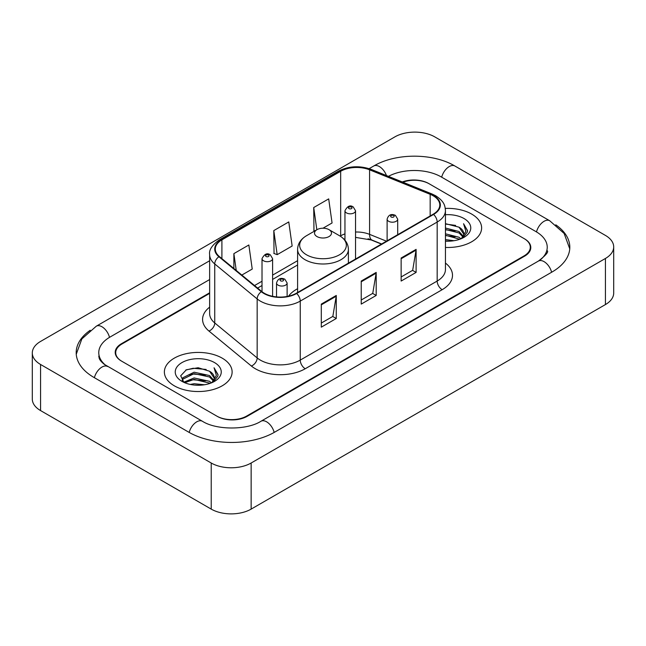 <?xml version="1.0" encoding="UTF-8"?>
<svg xmlns="http://www.w3.org/2000/svg" width="646" height="646" viewBox="0 0 646 646"><rect width="100%" height="100%" fill="white"/><g stroke="black" fill="none" stroke-linecap="round" stroke-linejoin="round"><path stroke-width="0.97" d="M297.596 288.714A37.403 21.593 0 0 0 288.528 296.191M381.423 244.091L370.538 239.69A28.23 16.295 0 0 0 368.018 238.786M209.643 293.373L121.9 344.027A21.173 12.226 0 0 0 115.707 352.676A21.173 12.226 0 0 0 121.9 361.316L216.717 416.056A21.173 12.226 0 0 0 246.651 416.056L524.1 255.873A21.173 12.226 0 0 0 530.293 247.232A21.173 12.226 0 0 0 524.1 238.592L429.283 183.852A21.173 12.226 0 0 0 402.886 182.204M540.193 259.975A38.106 22.004 0 0 0 547.235 247.232A38.106 22.004 0 0 0 536.075 231.672L441.258 176.939A38.106 22.004 0 0 0 388.416 176.358M209.643 279.548L109.925 337.115A38.106 22.004 0 0 0 98.765 352.676A38.106 22.004 0 0 0 105.807 365.41M211.226 463.012A28.23 16.295 0 0 0 251.141 463.012L605.431 258.465A28.23 16.295 0 0 0 613.7 246.942A28.23 16.295 0 0 0 605.431 235.419L434.774 136.887A28.23 16.295 0 0 0 394.859 136.887L40.569 341.435A28.23 16.295 0 0 0 32.3 352.958A28.23 16.295 0 0 0 40.569 364.481L211.226 463.012L211.226 509.113A28.23 16.295 0 0 0 251.141 509.113L605.431 304.565A28.23 16.295 0 0 0 613.7 293.042L613.7 246.942M32.3 352.958L32.3 399.058A28.23 16.295 0 0 0 40.569 410.581L211.226 509.113M90.222 330.267A60.692 35.037 0 0 0 76.188 352.676A60.692 35.037 0 0 0 93.961 377.45L188.769 432.19A60.692 35.037 0 0 0 274.598 432.19L552.039 272.006A60.692 35.037 0 0 0 569.812 247.232A60.692 35.037 0 0 0 555.778 224.824M381.479 244.067L370.594 239.666A28.23 16.295 0 0 0 368.818 239.004M471.701 214.101A33.875 19.558 0 0 0 445.28 208.424A33.875 19.558 0 0 1 471.701 214.101A33.875 19.558 0 0 1 481.625 227.925A33.875 19.558 0 0 0 471.701 214.101M222.2 358.15A33.875 19.558 0 0 0 185.289 353.911A33.875 19.558 0 0 0 164.375 371.975A33.875 19.558 0 0 0 174.299 385.807A33.875 19.558 0 0 0 211.21 390.047A33.875 19.558 0 0 0 232.124 371.975A33.875 19.558 0 0 0 222.2 358.15A33.875 19.558 0 0 0 185.289 353.911A33.875 19.558 0 0 0 164.375 371.975A33.875 19.558 0 0 0 174.299 385.807A33.875 19.558 0 0 0 211.21 390.047A33.875 19.558 0 0 0 232.124 371.975A33.875 19.558 0 0 0 222.2 358.15M433.175 195.778A22.586 13.041 180 0 1 439.789 204.992A22.586 13.041 180 0 1 433.175 214.214L296.256 293.268A22.586 13.041 180 0 1 261.791 291.524L219.374 256.551A22.586 13.041 180 0 1 215.288 249.073A22.586 13.041 180 0 1 221.901 239.86L340.668 171.287A22.586 13.041 180 0 1 369.585 169.825L430.163 194.317A22.586 13.041 180 0 1 433.175 195.778M433.579 195.544A23.143 13.364 0 0 0 430.486 194.05L369.908 169.559A23.143 13.364 0 0 0 340.264 171.061L221.505 239.626A23.143 13.364 0 0 0 218.905 256.737L261.323 291.717A23.143 13.364 0 0 0 296.651 293.494L433.579 214.448A23.143 13.364 0 0 0 433.579 195.544M321.304 304.105L321.304 327.151L336.275 318.502L336.275 295.456L321.304 304.105M321.304 323.057L332.835 316.403L336.211 296.223A5.644 3.262 -120 0 0 336.275 295.456M332.73 316.459L336.275 318.502M401.142 258.004L401.142 281.05L416.113 272.41L416.113 249.364L401.142 258.004M401.142 276.964L412.673 270.311L416.048 250.131A5.644 3.262 -120 0 0 416.113 249.364M412.568 270.367L416.113 272.41M361.227 281.05L361.227 304.105L376.19 295.456L376.19 272.41L361.227 281.05M361.227 300.01L372.75 293.357L376.134 273.177A5.644 3.262 -120 0 0 376.19 272.41M372.653 293.413L376.19 295.456M445.441 247.442A33.875 19.558 0 0 0 481.625 227.925A33.875 19.558 0 0 1 445.441 247.442M209.643 292.8L121.408 343.745A21.173 12.226 0 0 0 115.206 352.385A21.173 12.226 0 0 0 121.408 361.025L217.209 416.339A21.173 12.226 0 0 0 247.152 416.339L524.592 256.163A21.173 12.226 0 0 0 530.794 247.523A21.173 12.226 0 0 0 524.592 238.875L428.791 183.561A21.173 12.226 0 0 0 402.28 181.954M322.968 228.224L332.068 222.967L328.685 198.887L313.722 207.536L313.956 230.436M241.83 275.067L252.231 269.067L248.847 244.987L233.876 253.628L233.876 268.518M273.799 230.582L277.174 254.661L292.145 246.021L288.77 221.933L273.799 230.582L274.041 253.49M277.174 254.661L273.799 253.394M314.99 230.824L313.722 230.347M313.722 207.536L316.839 229.758M233.876 253.628L236.242 270.464M445.441 239.561L453.993 240.716M445.441 241.006L449.366 241.184M445.441 233.804L459.031 237.26L460.978 238.794M445.441 235.241L459.807 239.246M445.441 228.038L459.031 231.502L463.15 236.089M445.441 229.475L459.031 232.94L462.778 236.775M461.066 238.762A15.956 9.214 0 0 0 463.699 233.69A15.956 9.214 0 0 0 459.031 227.182L463.691 234.038M445.441 241.144A23.006 13.283 0 0 0 464.022 237.324A23.006 13.283 0 0 0 464.022 218.534A23.006 13.283 0 0 0 445.441 214.714M459.031 227.182L445.441 223.653M462.625 238.067L467.365 231.995L467.518 230.574L463.57 223.718L465.879 231.381L461.317 238.657M463.57 223.718L467.518 230.848M445.441 224.041L455.64 225.406M445.441 229.798L455.164 231.026M445.441 235.564L455.164 236.791M317.008 236.573A8.471 4.885 0 0 0 328.992 236.573A8.471 4.885 0 0 0 328.992 229.653L339.505 235.725A23.337 13.477 0 0 1 339.505 254.782A23.337 13.477 0 0 1 306.495 254.782A23.337 13.477 0 0 1 306.495 235.725C300.753 239.141 297.782 243.671 297.596 249.332A25.404 14.664 0 0 0 305.033 259.7A25.404 14.664 0 0 0 332.722 262.882A25.404 14.664 0 0 0 348.404 249.332C348.218 243.671 345.247 239.141 339.505 235.725L328.992 229.653A8.471 4.885 0 0 0 317.008 229.653A8.471 4.885 0 0 0 317.008 236.573M190.231 384.427L194.123 383.724L204.491 384.758M194.785 385.105L199.872 385.226M183.739 382.222L194.123 377.967L209.53 381.31L211.484 382.844M184.724 382.723L194.123 379.404L210.305 383.288M182.447 381.035L182.842 377.757L194.123 372.201L209.53 375.544L213.656 380.139M182.358 380.623L182.842 379.194L194.123 373.646L209.53 376.989L213.285 380.817M211.565 382.812A15.956 9.214 0 0 0 214.206 377.74A15.956 9.214 0 0 0 209.53 371.224L214.189 378.088M214.52 362.584A23.006 13.283 0 0 0 181.978 362.584A23.006 13.283 0 0 0 181.978 381.366A23.006 13.283 0 0 0 214.52 381.366A23.006 13.283 0 0 0 214.52 362.584M209.53 371.224L198.161 367.736L186.387 369.762L180.702 375.794L183.932 382.375M213.123 382.109L217.872 376.045L218.025 374.615L214.068 367.768L216.378 375.431L211.823 382.707M214.068 367.768L218.017 374.898M185.741 370.077L193.13 368.268L206.139 369.455M188.366 374.938L193.13 374.034L205.662 375.076M188.366 380.704L193.13 379.791L205.662 380.833M274.17 432.432A11.289 6.517 -120 0 0 260.968 421.257C247.087 430.236 216.281 430.236 202.4 421.257L104.256 364.312C101.414 361.954 99.734 359.975 99.234 358.377L98.765 356.132M189.197 432.432A11.289 6.517 -60 0 1 202.4 421.257M94.389 377.692A11.289 6.517 -60 0 1 107.591 366.516M76.244 354.266L81.864 338.908L96.302 326.19A11.289 6.517 60 0 1 109.505 337.365M369.149 168.654L373.743 166.006A11.289 6.517 60 0 1 386.445 175.559M373.743 166.006C395.764 152.908 432.868 152.908 454.889 166.006A11.289 6.517 120 0 0 441.686 177.182M454.889 166.006L549.698 220.746A11.289 6.517 120 0 0 536.495 231.922M551.611 272.249A11.289 6.517 -120 0 0 538.409 261.073L260.968 421.257M251.141 509.113L251.141 463.012M40.569 410.581L40.569 364.481M605.431 304.565L605.431 258.465M445.441 263.067A35.288 20.373 180 0 1 442.163 289.699L305.235 368.745A7.058 4.078 60 0 1 300.245 360.105L437.172 281.05A28.23 16.295 0 0 0 445.441 269.527L445.441 210.523A28.23 16.295 180 0 1 437.172 222.054A7.058 4.078 -120 0 0 433.579 214.448M305.235 368.745A35.288 20.373 180 0 1 255.34 368.745A35.288 20.373 180 0 1 251.383 366.032L208.965 331.059A35.288 20.373 180 0 1 209.643 307.149M260.33 360.105A28.23 16.295 0 0 0 300.245 360.105L300.245 301.101A28.23 16.295 180 0 1 257.165 298.928L214.747 263.956A28.23 16.295 180 0 1 209.643 254.605L209.643 313.609A28.23 16.295 0 0 0 214.747 322.96L257.165 357.932A28.23 16.295 0 0 0 260.33 360.105M445.441 210.523C444.981 205.678 444.537 201.641 435.711 195.77L431.996 193.97A7.058 3.303 112 0 0 430.486 194.05M431.996 193.97L371.426 169.486C359.733 165.344 348.638 165.949 338.133 171.287A7.058 4.078 60 0 1 340.264 171.061M221.505 239.626A7.058 4.078 -120 0 0 219.374 239.852C212.05 245.117 208.803 250.034 209.643 254.605M218.905 256.737A7.058 4.724 129.5 0 0 214.747 263.956L214.747 322.96A7.058 4.724 -50.5 0 1 208.965 331.059M371.426 169.486A7.058 3.303 112 0 0 369.908 169.559M261.323 291.717A7.058 4.724 129.5 0 0 257.165 298.928L257.165 357.932A7.058 4.724 -50.5 0 1 251.383 366.032M296.651 293.494A7.058 4.078 60 0 1 300.245 301.101L437.172 222.054L437.172 281.05A7.058 4.078 60 0 0 442.163 289.699M221.901 239.86L221.901 258.642M430.163 194.317L430.163 215.958M369.585 169.825L369.585 234.361A22.586 13.041 0 0 0 355.534 232.019M386.461 241.184L369.585 234.361A12.702 5.951 -68 0 0 372.112 240.126L355.534 237.381M344.956 233.884A22.586 13.041 0 0 0 340.668 235.822L340.151 236.121M340.668 171.287L340.668 235.822A12.702 7.332 60 0 1 340.652 236.436M297.596 260.685L272.604 275.115M262.018 281.228L254.54 285.548M361.227 281.785L376.134 273.177M401.142 258.739L416.048 250.131M321.304 304.831L336.211 296.223M388.666 221.303A5.289 3.052 180 0 1 387.115 219.139C388.472 214.795 391.242 213.543 395.425 215.368L397.702 219.139A5.289 3.052 180 0 1 394.44 221.966A5.289 3.052 180 0 1 388.666 221.303M393.656 215.538A1.76 1.017 0 0 0 391.161 215.538A1.76 1.017 0 0 0 391.161 216.983A1.76 1.017 0 0 0 393.656 216.983A1.76 1.017 0 0 0 393.656 215.538M278.087 285.144A5.289 3.052 180 0 1 276.536 282.98C277.893 278.644 280.663 277.384 284.846 279.209L287.123 282.98A5.289 3.052 180 0 1 283.86 285.807A5.289 3.052 180 0 1 278.087 285.144M283.077 279.379A1.76 1.017 0 0 0 280.582 279.379A1.76 1.017 0 0 0 280.582 280.824A1.76 1.017 0 0 0 283.077 280.824A1.76 1.017 0 0 0 283.077 279.379M355.534 259.038L355.534 210.757A5.289 3.052 180 0 1 352.272 213.584A5.289 3.052 180 0 1 346.506 212.922A5.289 3.052 180 0 1 344.956 210.757L344.956 240.215M349.001 208.593A1.76 1.017 0 0 0 351.497 208.593A1.76 1.017 0 0 0 351.497 207.156A1.76 1.017 0 0 0 349.001 207.156A1.76 1.017 0 0 0 349.001 208.593M272.604 296.312L272.604 258.642A5.289 3.052 180 0 1 269.334 261.46A5.289 3.052 180 0 1 263.568 260.798A5.289 3.052 180 0 1 262.018 258.642L262.018 291.717M266.063 256.478A1.76 1.017 0 0 0 268.558 256.478A1.76 1.017 0 0 0 268.558 255.041A1.76 1.017 0 0 0 266.063 255.041A1.76 1.017 0 0 0 266.063 256.478M96.302 326.19L209.643 260.75M569.756 248.823L564.136 233.464L549.698 220.746M547.235 250.688C548.809 251.835 545.862 255.291 538.409 261.073M338.133 171.287L219.374 239.852M344.956 238.867L343.979 239.141M297.596 264.981L272.604 279.411M262.018 285.524L257.601 288.076M381.625 243.978L372.112 240.126M348.404 263.156L348.404 249.332M297.596 292.493L297.596 249.332M317.008 229.653L306.495 235.725M182.301 380.865L182.301 379.905M387.115 240.805L387.115 219.139M397.702 234.7L397.702 219.139M276.536 296.902L276.536 282.98M287.123 296.474L287.123 282.98M355.534 210.757L353.257 206.978C350.189 204.766 347.419 206.026 344.956 210.757M272.604 258.642L270.327 254.863C267.25 252.643 264.489 253.902 262.018 258.642"/></g></svg>
